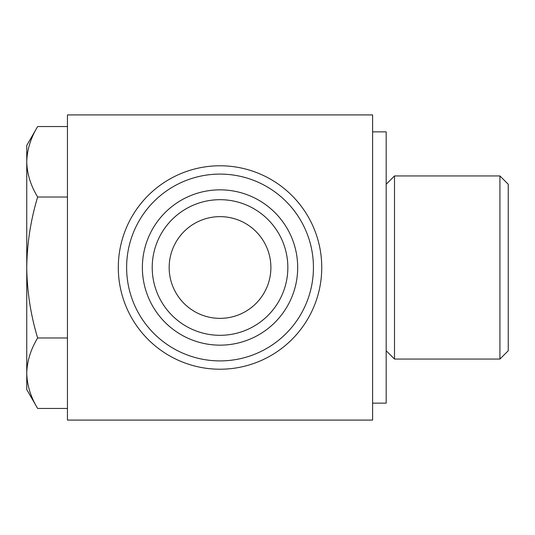 <?xml version="1.0" encoding="UTF-8"?>
<svg xmlns="http://www.w3.org/2000/svg" width="535" height="535" viewBox="0 0 535 535"><rect width="100%" height="100%" fill="white"/><g stroke="black" fill="none" stroke-linecap="round" stroke-linejoin="round"><path stroke-width="0.8" d="M499.931 359.052L508.25 350.733L508.25 184.267L499.931 175.948L394.502 175.948L394.502 359.052L499.931 359.052L499.931 175.948M372.614 403.136L386.176 403.136L386.176 131.864L372.614 131.864M372.614 114.911L67.443 114.911L67.443 420.089L372.614 420.089L372.614 114.911M169.167 267.5A50.865 50.865 0 0 0 245.458 311.551A50.865 50.865 0 0 0 245.458 223.449A50.865 50.865 0 0 0 169.167 267.5M152.214 267.5A67.818 67.818 0 0 0 253.938 326.23A67.818 67.818 0 0 0 253.938 208.77A67.818 67.818 0 0 0 152.214 267.5M142.377 267.5A77.649 77.649 0 0 0 258.853 334.749A77.649 77.649 0 0 0 258.853 200.25A77.649 77.649 0 0 0 142.377 267.5M126.621 267.5A93.404 93.404 0 0 0 266.731 348.392A93.404 93.404 0 0 0 266.731 186.608A93.404 93.404 0 0 0 126.621 267.5M118.302 267.5A101.724 101.724 0 0 0 270.891 355.594A101.724 101.724 0 0 0 270.891 179.406A101.724 101.724 0 0 0 118.302 267.5M37.651 408.452L26.75 389.574L26.75 145.426L37.651 126.548C30.689 138.05 27.058 149.8 26.75 161.784C27.044 173.795 30.676 185.538 37.651 197.02C30.702 219.925 27.071 243.418 26.75 267.5C27.071 291.588 30.709 315.082 37.651 337.98C30.689 349.482 27.058 361.232 26.75 373.216C27.044 385.227 30.676 396.97 37.651 408.452L67.443 408.452M37.651 337.98L67.443 337.98M37.651 197.02L67.443 197.02M37.651 126.548L67.443 126.548M386.176 350.733L394.502 359.052M386.176 184.267L394.502 175.948"/></g></svg>
